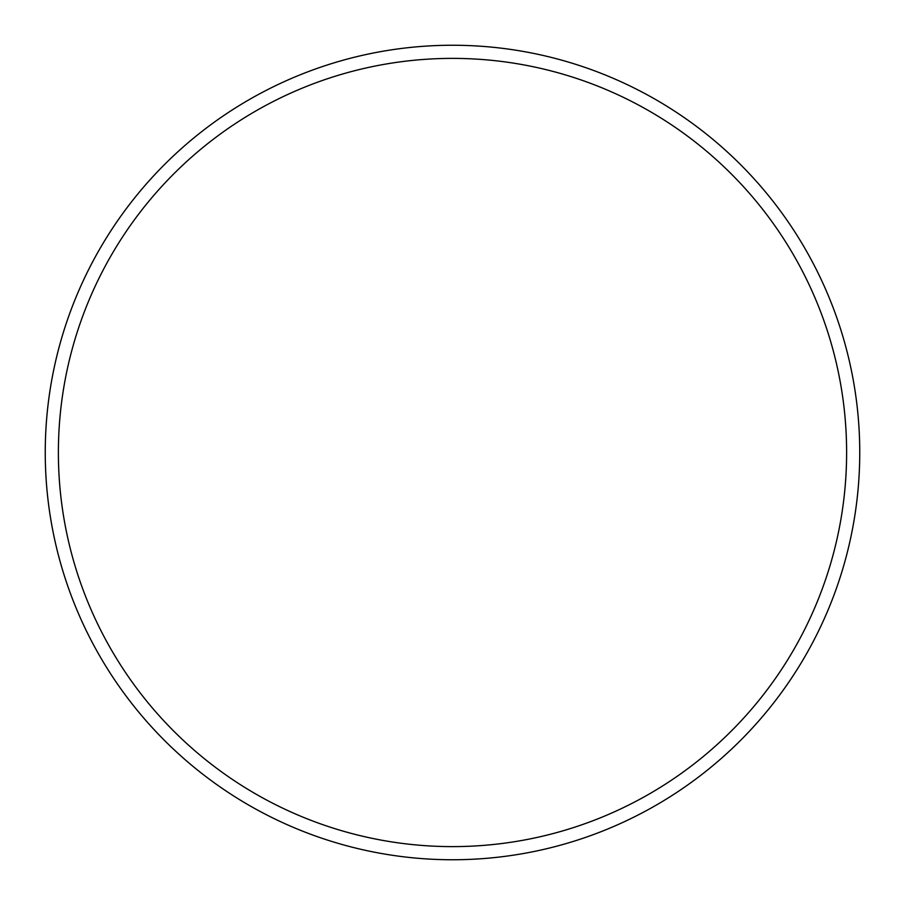 <?xml version="1.0" encoding="UTF-8"?>
<svg xmlns="http://www.w3.org/2000/svg" width="905" height="905" viewBox="0 0 905 905"><rect width="100%" height="100%" fill="white"/><g stroke="black" fill="none" stroke-linecap="round" stroke-linejoin="round"><path stroke-width="1.36" d="M846.616 452.5A394.116 394.116 0 0 0 452.5 58.384A394.116 394.116 0 0 0 58.384 452.5A394.116 394.116 0 0 0 452.5 846.616A394.116 394.116 0 0 0 846.616 452.5M45.25 452.5A407.25 407.25 0 0 1 452.5 45.25A407.25 407.25 0 0 1 859.75 452.5A407.25 407.25 0 0 1 452.5 859.75A407.25 407.25 0 0 1 45.25 452.5"/></g></svg>
